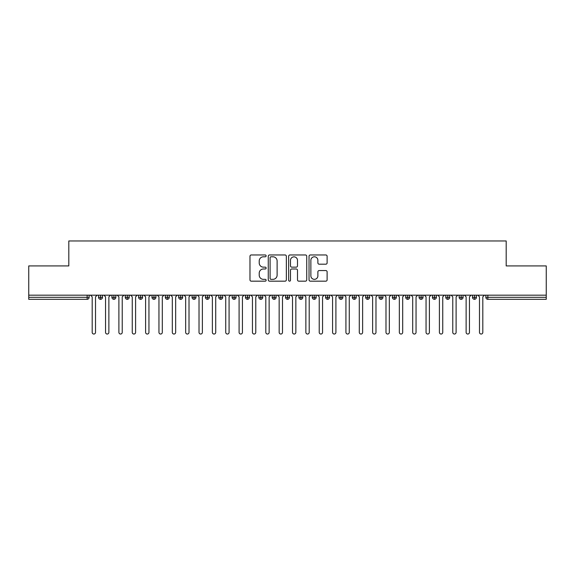<?xml version="1.0" encoding="UTF-8"?>
<svg xmlns="http://www.w3.org/2000/svg" width="575" height="575" viewBox="0 0 575 575"><rect width="100%" height="100%" fill="white"/><g stroke="black" fill="none" stroke-linecap="round" stroke-linejoin="round"><path stroke-width="0.86" d="M266.132 255.875A0.92 0.92 0 0 0 265.219 254.962L251.289 254.962A1.308 1.308 0 0 0 249.974 256.27L249.974 279.867A1.308 1.308 0 0 0 251.289 281.175L265.219 281.175A0.92 0.92 0 0 0 266.132 280.262A0.92 0.92 0 0 0 265.219 279.342L263.415 279.342A4.197 4.197 0 0 1 259.217 275.145L259.217 273.183A4.197 4.197 0 0 1 263.415 268.985L265.219 268.985A0.92 0.92 0 0 0 266.132 268.072A0.92 0.92 0 0 0 265.219 267.152L263.415 267.152A4.197 4.197 0 0 1 259.217 262.955L259.217 260.993A4.197 4.197 0 0 1 263.415 256.795L265.219 256.795A0.92 0.92 0 0 0 266.132 255.875M325.809 264.198A1.308 1.308 0 0 0 327.118 262.89L327.118 256.27A1.308 1.308 0 0 0 325.809 254.962L310.342 254.962A1.308 1.308 0 0 0 309.034 256.27L309.034 279.867A1.308 1.308 0 0 0 310.342 281.175L325.809 281.175A1.308 1.308 0 0 0 327.118 279.867L327.118 271.867A1.308 1.308 0 0 0 325.809 270.559L319.19 270.559A1.308 1.308 0 0 0 317.882 271.867L317.882 275.835A3.507 3.507 0 0 1 314.374 279.342A3.507 3.507 0 0 1 310.867 275.835L310.867 260.303A3.507 3.507 0 0 1 314.374 256.795A3.507 3.507 0 0 1 317.882 260.303L317.882 262.89A1.308 1.308 0 0 0 319.19 264.198L325.809 264.198M28.75 295.176L546.25 295.176L546.25 265.93L506.187 265.93L506.187 240.961L68.813 240.961L68.813 265.93L28.75 265.93L28.75 297.318L87.141 297.318L87.141 295.176M286.35 256.27A1.308 1.308 0 0 0 285.042 254.962L269.574 254.962A1.308 1.308 0 0 0 268.266 256.27L268.266 279.867A1.308 1.308 0 0 0 269.574 281.175L285.042 281.175A1.308 1.308 0 0 0 286.35 279.867L286.35 256.27M289.958 254.962L305.426 254.962A1.308 1.308 0 0 1 306.734 256.27L306.734 279.867A1.308 1.308 0 0 1 305.426 281.175L298.806 281.175A1.308 1.308 0 0 1 297.498 279.867L297.498 270.3A1.308 1.308 0 0 0 296.183 268.985L291.791 268.985A1.308 1.308 0 0 0 290.483 270.3L290.483 280.262A0.92 0.92 0 0 1 289.563 281.175A0.92 0.92 0 0 1 288.65 280.262L288.65 256.27A1.308 1.308 0 0 1 289.958 254.962M89.147 297.318L87.141 297.318L87.141 299.316A2.005 2.005 0 0 0 89.147 297.318L89.147 295.176L89.147 297.318A2.005 2.005 0 0 1 87.141 299.316L28.75 299.316L28.75 297.318M546.25 295.176L546.25 299.316L487.859 299.316A2.005 2.005 0 0 1 485.853 297.318L485.853 295.176M100.567 295.176L100.567 299.316A2.005 2.005 0 0 1 98.562 297.318L98.562 295.176L98.562 297.318A2.005 2.005 0 0 0 100.567 299.316A2.005 2.005 0 0 0 102.501 297.318L102.501 295.176M113.922 295.176L113.922 299.316A2.005 2.005 0 0 1 111.917 297.318L111.917 295.176L111.917 297.318A2.005 2.005 0 0 0 113.922 299.316A2.005 2.005 0 0 0 115.855 297.318L115.855 295.176M127.276 295.176L127.276 299.316A2.005 2.005 0 0 1 125.271 297.318L125.271 295.176L125.271 297.318A2.005 2.005 0 0 0 127.276 299.316A2.005 2.005 0 0 0 129.21 297.318L129.21 295.176M140.631 295.176L140.631 299.316A2.005 2.005 0 0 1 138.625 297.318L138.625 295.176L138.625 297.318A2.005 2.005 0 0 0 140.631 299.316A2.005 2.005 0 0 0 142.564 297.318L142.564 295.176M153.985 295.176L153.985 299.316A2.005 2.005 0 0 1 151.98 297.318L151.98 295.176L151.98 297.318A2.005 2.005 0 0 0 153.985 299.316A2.005 2.005 0 0 0 155.918 297.318L155.918 295.176M167.339 295.176L167.339 299.316A2.005 2.005 0 0 1 165.334 297.318L165.334 295.176L165.334 297.318A2.005 2.005 0 0 0 167.339 299.316A2.005 2.005 0 0 0 169.273 297.318L169.273 295.176M180.694 295.176L180.694 299.316A2.005 2.005 0 0 1 178.688 297.318L178.688 295.176L178.688 297.318A2.005 2.005 0 0 0 180.694 299.316A2.005 2.005 0 0 0 182.634 297.318L182.634 295.176M194.048 295.176L194.048 299.316A2.005 2.005 0 0 1 192.043 297.318L192.043 295.176L192.043 297.318A2.005 2.005 0 0 0 194.048 299.316A2.005 2.005 0 0 0 195.989 297.318L195.989 295.176M207.403 295.176L207.403 299.316A2.005 2.005 0 0 1 205.404 297.318A2.005 2.005 0 0 0 207.403 299.316A2.005 2.005 0 0 1 205.404 297.318L205.404 295.176M209.343 295.176L209.343 297.318A2.005 2.005 0 0 1 207.403 299.316A2.005 2.005 0 0 0 209.343 297.318L205.404 297.318M220.757 295.176L220.757 299.316A2.005 2.005 0 0 1 218.759 297.318L218.759 295.176L218.759 297.318A2.005 2.005 0 0 0 220.757 299.316A2.005 2.005 0 0 0 222.697 297.318L222.697 295.176M234.111 295.176L234.111 299.316A2.005 2.005 0 0 1 232.113 297.318L232.113 295.176L232.113 297.318A2.005 2.005 0 0 0 234.111 299.316A2.005 2.005 0 0 0 236.052 297.318L236.052 295.176M247.466 295.176L247.466 299.316A2.005 2.005 0 0 1 245.467 297.318L245.467 295.176L245.467 297.318A2.005 2.005 0 0 0 247.466 299.316A2.005 2.005 0 0 0 249.406 297.318L249.406 295.176M260.827 295.176L260.827 299.316A2.005 2.005 0 0 1 258.822 297.318A2.005 2.005 0 0 0 260.827 299.316A2.005 2.005 0 0 1 258.822 297.318L258.822 295.176M262.761 295.176L262.761 297.318A2.005 2.005 0 0 1 260.827 299.316A2.005 2.005 0 0 0 262.761 297.318L258.822 297.318M274.182 299.316A2.005 2.005 0 0 1 272.176 297.318L272.176 295.176L272.176 297.318A2.005 2.005 0 0 0 274.182 299.316A2.005 2.005 0 0 0 276.115 297.318L276.115 295.176L276.115 297.318A2.005 2.005 0 0 1 274.182 299.316L274.182 297.318L276.115 297.318M287.536 295.176L287.536 299.316A2.005 2.005 0 0 1 285.531 297.318L285.531 295.176L285.531 297.318A2.005 2.005 0 0 0 287.536 299.316A2.005 2.005 0 0 0 289.469 297.318L289.469 295.176M300.89 295.176L300.89 299.316A2.005 2.005 0 0 1 298.885 297.318L298.885 295.176L298.885 297.318A2.005 2.005 0 0 0 300.89 299.316A2.005 2.005 0 0 0 302.824 297.318L302.824 295.176M314.245 295.176L314.245 297.318L312.239 297.318L312.239 295.176L312.239 297.318A2.005 2.005 0 0 0 314.245 299.316A2.005 2.005 0 0 0 316.178 297.318L316.178 295.176L316.178 297.318A2.005 2.005 0 0 1 314.245 299.316A2.005 2.005 0 0 1 312.239 297.318A2.005 2.005 0 0 0 314.245 299.316L314.245 297.318L316.178 297.318M327.599 295.176L327.599 299.316A2.005 2.005 0 0 1 325.594 297.318L325.594 295.176L325.594 297.318A2.005 2.005 0 0 0 327.599 299.316A2.005 2.005 0 0 0 329.533 297.318L329.533 295.176M340.953 295.176L340.953 299.316A2.005 2.005 0 0 1 338.948 297.318L338.948 295.176L338.948 297.318A2.005 2.005 0 0 0 340.953 299.316A2.005 2.005 0 0 0 342.887 297.318L342.887 295.176M354.308 295.176L354.308 299.316A2.005 2.005 0 0 1 352.303 297.318L352.303 295.176L352.303 297.318A2.005 2.005 0 0 0 354.308 299.316A2.005 2.005 0 0 0 356.241 297.318L356.241 295.176M367.662 295.176L367.662 299.316A2.005 2.005 0 0 1 365.657 297.318L365.657 295.176M369.596 295.176L369.596 297.318A2.005 2.005 0 0 1 367.662 299.316A2.005 2.005 0 0 0 369.596 297.318L365.657 297.318A2.005 2.005 0 0 0 367.662 299.316M381.017 295.176L381.017 299.316A2.005 2.005 0 0 1 379.011 297.318L379.011 295.176L379.011 297.318A2.005 2.005 0 0 0 381.017 299.316A2.005 2.005 0 0 0 382.957 297.318L382.957 295.176M394.371 295.176L394.371 299.316A2.005 2.005 0 0 1 392.366 297.318L392.366 295.176M396.312 295.176L396.312 297.318A2.005 2.005 0 0 1 394.371 299.316A2.005 2.005 0 0 0 396.312 297.318L392.366 297.318A2.005 2.005 0 0 0 394.371 299.316M407.725 295.176L407.725 299.316A2.005 2.005 0 0 1 405.727 297.318L405.727 295.176M409.666 295.176L409.666 297.318A2.005 2.005 0 0 1 407.725 299.316A2.005 2.005 0 0 0 409.666 297.318L405.727 297.318A2.005 2.005 0 0 0 407.725 299.316M421.08 295.176L421.08 299.316A2.005 2.005 0 0 1 419.082 297.318A2.005 2.005 0 0 0 421.08 299.316A2.005 2.005 0 0 1 419.082 297.318L419.082 295.176M423.02 295.176L423.02 297.318L423.02 295.176M434.434 295.176L434.434 299.316A2.005 2.005 0 0 1 432.436 297.318L432.436 295.176M436.375 295.176L436.375 297.318A2.005 2.005 0 0 1 434.434 299.316A2.005 2.005 0 0 0 436.375 297.318L432.436 297.318A2.005 2.005 0 0 0 434.434 299.316M447.788 295.176L447.788 299.316A2.005 2.005 0 0 1 445.79 297.318L445.79 295.176M449.729 295.176L449.729 297.318A2.005 2.005 0 0 1 447.788 299.316A2.005 2.005 0 0 0 449.729 297.318L445.79 297.318A2.005 2.005 0 0 0 447.788 299.316M461.143 295.176L461.143 299.316A2.005 2.005 0 0 1 459.145 297.318L459.145 295.176M463.083 295.176L463.083 297.318A2.005 2.005 0 0 1 461.143 299.316A2.005 2.005 0 0 0 463.083 297.318L459.145 297.318A2.005 2.005 0 0 0 461.143 299.316M474.504 295.176L474.504 299.316A2.005 2.005 0 0 1 472.499 297.318L472.499 295.176M476.438 295.176L476.438 297.318A2.005 2.005 0 0 1 474.504 299.316A2.005 2.005 0 0 0 476.438 297.318L472.499 297.318A2.005 2.005 0 0 0 474.504 299.316M274.182 295.176L274.182 297.318L272.176 297.318M421.08 299.316A2.005 2.005 0 0 0 423.02 297.318A2.005 2.005 0 0 1 421.08 299.316M271.019 256.795A0.92 0.92 0 0 0 270.099 257.715L270.099 278.422A0.92 0.92 0 0 0 271.019 279.342L272.917 279.342A4.197 4.197 0 0 0 277.114 275.145L277.114 260.993A4.197 4.197 0 0 0 272.917 256.795L271.019 256.795M297.498 260.367A3.507 3.507 0 0 0 293.99 256.86A3.507 3.507 0 0 0 290.483 260.367L290.483 265.837A1.308 1.308 0 0 0 291.791 267.152L296.183 267.152A1.308 1.308 0 0 0 297.498 265.837L297.498 260.367M90.519 295.176L92.187 296.851L92.187 332.372A1.667 1.667 0 0 0 93.854 334.039A1.667 1.667 0 0 0 95.522 332.372L95.522 296.851L97.197 295.176M103.874 295.176L105.541 296.851L105.541 332.372A1.667 1.667 0 0 0 107.209 334.039A1.667 1.667 0 0 0 108.876 332.372L108.876 296.851L110.551 295.176M117.228 295.176L118.896 296.851L118.896 332.372A1.667 1.667 0 0 0 120.563 334.039A1.667 1.667 0 0 0 122.231 332.372L122.231 296.851L123.905 295.176M130.583 295.176L132.25 296.851L132.25 332.372A1.667 1.667 0 0 0 133.917 334.039A1.667 1.667 0 0 0 135.592 332.372L135.592 296.851L137.26 295.176M143.937 295.176L145.604 296.851L145.604 332.372A1.667 1.667 0 0 0 147.272 334.039A1.667 1.667 0 0 0 148.947 332.372L148.947 296.851L150.614 295.176M157.291 295.176L158.959 296.851L158.959 332.372A1.667 1.667 0 0 0 160.626 334.039A1.667 1.667 0 0 0 162.301 332.372L162.301 296.851L163.968 295.176M170.646 295.176L172.313 296.851L172.313 332.372A1.667 1.667 0 0 0 173.981 334.039A1.667 1.667 0 0 0 175.655 332.372L175.655 296.851L177.323 295.176M184 295.176L185.667 296.851L185.667 332.372A1.667 1.667 0 0 0 187.342 334.039A1.667 1.667 0 0 0 189.01 332.372L189.01 296.851L190.677 295.176M197.354 295.176L199.022 296.851L199.022 332.372A1.667 1.667 0 0 0 200.697 334.039A1.667 1.667 0 0 0 202.364 332.372L202.364 296.851L204.032 295.176M210.709 295.176L212.376 296.851L212.376 332.372A1.667 1.667 0 0 0 214.051 334.039A1.667 1.667 0 0 0 215.718 332.372L215.718 296.851L217.386 295.176M224.063 295.176L225.731 296.851L225.731 332.372A1.667 1.667 0 0 0 227.405 334.039A1.667 1.667 0 0 0 229.073 332.372L229.073 296.851L230.74 295.176M237.417 295.176L239.092 296.851L239.092 332.372A1.667 1.667 0 0 0 240.76 334.039A1.667 1.667 0 0 0 242.427 332.372L242.427 296.851L244.095 295.176M250.772 295.176L252.447 296.851L252.447 332.372A1.667 1.667 0 0 0 254.114 334.039A1.667 1.667 0 0 0 255.782 332.372L255.782 296.851L257.449 295.176M264.126 295.176L265.801 296.851L265.801 332.372A1.667 1.667 0 0 0 267.468 334.039A1.667 1.667 0 0 0 269.136 332.372L269.136 296.851L270.803 295.176M277.481 295.176L279.155 296.851L279.155 332.372A1.667 1.667 0 0 0 280.823 334.039A1.667 1.667 0 0 0 282.49 332.372L282.49 296.851L284.158 295.176M290.842 295.176L292.51 296.851L292.51 332.372A1.667 1.667 0 0 0 294.177 334.039A1.667 1.667 0 0 0 295.845 332.372L295.845 296.851L297.519 295.176M304.197 295.176L305.864 296.851L305.864 332.372A1.667 1.667 0 0 0 307.532 334.039A1.667 1.667 0 0 0 309.199 332.372L309.199 296.851L310.874 295.176M317.551 295.176L319.218 296.851L319.218 332.372A1.667 1.667 0 0 0 320.886 334.039A1.667 1.667 0 0 0 322.553 332.372L322.553 296.851L324.228 295.176M330.905 295.176L332.573 296.851L332.573 332.372A1.667 1.667 0 0 0 334.24 334.039A1.667 1.667 0 0 0 335.908 332.372L335.908 296.851L337.582 295.176M344.26 295.176L345.927 296.851L345.927 332.372A1.667 1.667 0 0 0 347.595 334.039A1.667 1.667 0 0 0 349.269 332.372L349.269 296.851L350.937 295.176M357.614 295.176L359.282 296.851L359.282 332.372A1.667 1.667 0 0 0 360.949 334.039A1.667 1.667 0 0 0 362.624 332.372L362.624 296.851L364.291 295.176M370.968 295.176L372.636 296.851L372.636 332.372A1.667 1.667 0 0 0 374.303 334.039A1.667 1.667 0 0 0 375.978 332.372L375.978 296.851L377.646 295.176M384.323 295.176L385.99 296.851L385.99 332.372A1.667 1.667 0 0 0 387.658 334.039A1.667 1.667 0 0 0 389.332 332.372L389.332 296.851L391 295.176M397.677 295.176L399.345 296.851L399.345 332.372A1.667 1.667 0 0 0 401.019 334.039A1.667 1.667 0 0 0 402.687 332.372L402.687 296.851L404.354 295.176M411.032 295.176L412.699 296.851L412.699 332.372A1.667 1.667 0 0 0 414.374 334.039A1.667 1.667 0 0 0 416.041 332.372L416.041 296.851L417.709 295.176M424.386 295.176L426.053 296.851L426.053 332.372A1.667 1.667 0 0 0 427.728 334.039A1.667 1.667 0 0 0 429.396 332.372L429.396 296.851L431.063 295.176M437.74 295.176L439.408 296.851L439.408 332.372A1.667 1.667 0 0 0 441.082 334.039A1.667 1.667 0 0 0 442.75 332.372L442.75 296.851L444.418 295.176M451.095 295.176L452.769 296.851L452.769 332.372A1.667 1.667 0 0 0 454.437 334.039A1.667 1.667 0 0 0 456.104 332.372L456.104 296.851L457.772 295.176M464.449 295.176L466.124 296.851L466.124 332.372A1.667 1.667 0 0 0 467.791 334.039A1.667 1.667 0 0 0 469.459 332.372L469.459 296.851L471.126 295.176M477.803 295.176L479.478 296.851L479.478 332.372A1.667 1.667 0 0 0 481.146 334.039A1.667 1.667 0 0 0 482.813 332.372L482.813 296.851L484.481 295.176M487.859 295.176L487.859 297.318L546.25 297.318M487.859 297.318L487.859 299.316A2.005 2.005 0 0 1 485.853 297.318L487.859 297.318M98.562 297.318A2.005 2.005 0 0 0 100.567 299.316A2.005 2.005 0 0 0 102.501 297.318L98.562 297.318M111.917 297.318A2.005 2.005 0 0 0 113.922 299.316A2.005 2.005 0 0 0 115.855 297.318L111.917 297.318M125.271 297.318A2.005 2.005 0 0 0 127.276 299.316A2.005 2.005 0 0 0 129.21 297.318L125.271 297.318M138.625 297.318A2.005 2.005 0 0 0 140.631 299.316A2.005 2.005 0 0 0 142.564 297.318L138.625 297.318M151.98 297.318A2.005 2.005 0 0 0 153.985 299.316A2.005 2.005 0 0 0 155.918 297.318L151.98 297.318M165.334 297.318A2.005 2.005 0 0 0 167.339 299.316A2.005 2.005 0 0 0 169.273 297.318L165.334 297.318M178.688 297.318A2.005 2.005 0 0 0 180.694 299.316A2.005 2.005 0 0 0 182.634 297.318L178.688 297.318M192.043 297.318A2.005 2.005 0 0 0 194.048 299.316A2.005 2.005 0 0 0 195.989 297.318L192.043 297.318M218.759 297.318A2.005 2.005 0 0 0 220.757 299.316A2.005 2.005 0 0 0 222.697 297.318L218.759 297.318M232.113 297.318A2.005 2.005 0 0 0 234.111 299.316A2.005 2.005 0 0 0 236.052 297.318L232.113 297.318M245.467 297.318A2.005 2.005 0 0 0 247.466 299.316A2.005 2.005 0 0 0 249.406 297.318L245.467 297.318M285.531 297.318L289.469 297.318A2.005 2.005 0 0 1 287.536 299.316M298.885 297.318A2.005 2.005 0 0 0 300.89 299.316A2.005 2.005 0 0 0 302.824 297.318L298.885 297.318M325.594 297.318L329.533 297.318A2.005 2.005 0 0 1 327.599 299.316M338.948 297.318A2.005 2.005 0 0 0 340.953 299.316A2.005 2.005 0 0 0 342.887 297.318L338.948 297.318M352.303 297.318L356.241 297.318A2.005 2.005 0 0 1 354.308 299.316M379.011 297.318L382.957 297.318A2.005 2.005 0 0 1 381.017 299.316M419.082 297.318L423.02 297.318"/></g></svg>
